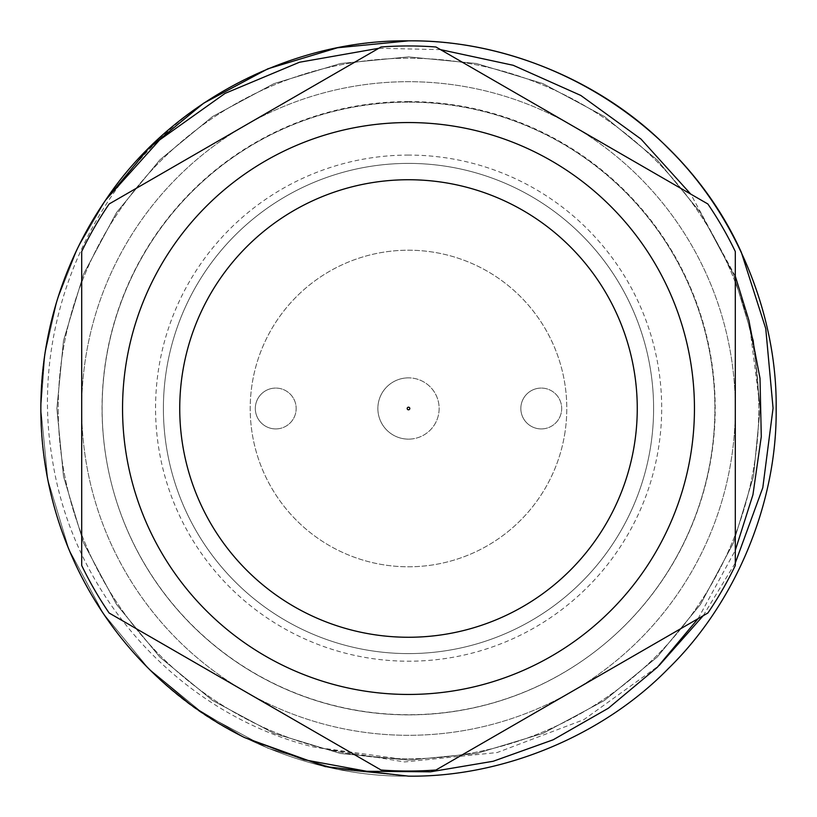 <?xml version="1.0" encoding="UTF-8"?>
<svg xmlns="http://www.w3.org/2000/svg" width="817" height="817" viewBox="0 0 817 817"><rect width="100%" height="100%" fill="white"/><g stroke="black" fill="none" stroke-linecap="round" stroke-linejoin="round"><path stroke-width="0.61" stroke-dasharray="4.08 3.06" d="M275.738 428.925A20.425 20.425 0 0 1 255.312 408.5A20.425 20.425 0 0 1 275.738 388.075A20.425 20.425 0 0 0 255.312 408.5A20.425 20.425 0 0 0 275.738 428.925A20.425 20.425 0 0 0 296.163 408.5A20.425 20.425 0 0 0 275.738 388.075A20.425 20.425 0 0 1 296.163 408.5A20.425 20.425 0 0 1 275.738 428.925M541.263 428.925A20.425 20.425 0 0 1 520.837 408.5A20.425 20.425 0 0 1 541.263 388.075A20.425 20.425 0 0 0 520.837 408.5A20.425 20.425 0 0 0 541.263 428.925A20.425 20.425 0 0 0 561.688 408.5A20.425 20.425 0 0 0 541.263 388.075A20.425 20.425 0 0 1 561.688 408.5A20.425 20.425 0 0 1 541.263 428.925M408.5 439.137A30.637 30.637 0 0 1 377.863 408.5A30.637 30.637 0 0 1 408.5 377.863A30.637 30.637 0 0 0 377.863 408.5A30.637 30.637 0 0 0 408.5 439.137A30.637 30.637 0 0 0 439.137 408.5A30.637 30.637 0 0 0 408.5 377.863A30.637 30.637 0 0 1 439.137 408.5A30.637 30.637 0 0 1 408.5 439.137M408.5 714.875A306.375 306.375 0 0 1 102.125 408.5A306.375 306.375 0 0 1 408.5 102.125A306.375 306.375 0 0 1 714.875 408.5A306.375 306.375 0 0 1 408.5 714.875A306.375 306.375 0 0 1 102.125 408.5A306.375 306.375 0 0 1 408.5 102.125A306.375 306.375 0 0 1 714.875 408.5A306.375 306.375 0 0 1 408.5 714.875M408.5 179.74A228.76 228.76 0 0 0 179.74 408.5A228.76 228.76 0 0 0 408.5 637.26A228.76 228.76 0 0 0 637.26 408.5A228.76 228.76 0 0 0 408.5 179.74M408.5 45.956A362.544 362.544 0 0 0 381.039 46.998L245.1 125.481A326.8 326.8 0 0 0 408.5 735.3A326.8 326.8 0 0 0 571.9 125.481A326.8 326.8 0 0 0 81.7 408.5A326.8 326.8 0 0 0 408.5 735.3A326.8 326.8 0 0 0 735.3 408.5A326.8 326.8 0 0 0 245.1 125.481L109.161 203.964A362.544 362.544 0 0 0 81.7 251.534L81.7 565.466A362.544 362.544 0 0 0 109.161 613.036L381.039 770.002A362.544 362.544 0 0 0 435.961 770.002L707.839 613.036A362.544 362.544 0 0 0 735.3 565.466L735.3 251.534A362.544 362.544 0 0 0 707.839 203.964L435.961 46.998A362.544 362.544 0 0 0 408.5 45.956M741.305 252.269A367.65 367.65 0 0 0 207.171 100.879C106.006 164.646 39.4 287.778 40.85 408.5C39.655 502.588 81.159 602.783 148.531 668.469C214.217 735.841 314.412 777.345 408.5 776.15C502.588 777.345 602.783 735.841 668.469 668.469C735.841 602.783 777.345 502.588 776.15 408.5C777.345 314.412 735.841 214.217 668.469 148.531C602.783 81.159 502.588 39.655 408.5 40.85C314.412 39.655 214.217 81.159 148.531 148.531C81.159 214.217 39.655 314.412 40.85 408.5C39.655 502.588 81.159 602.783 148.531 668.469C214.217 735.841 314.412 777.345 408.5 776.15C502.588 777.345 602.783 735.841 668.469 668.469C735.841 602.783 777.345 502.588 776.15 408.5C777.345 314.412 735.841 214.217 668.469 148.531C602.783 81.159 502.588 39.655 408.5 40.85C314.412 39.655 214.217 81.159 148.531 148.531C81.159 214.217 39.655 314.412 40.85 408.5C39.655 502.588 81.159 602.783 148.531 668.469C214.217 735.841 314.412 777.345 408.5 776.15C502.588 777.345 602.783 735.841 668.469 668.469C735.841 602.783 777.345 502.588 776.15 408.5C777.345 314.412 735.841 214.217 668.469 148.531C602.783 81.159 502.588 39.655 408.5 40.85C314.412 39.655 214.217 81.159 148.531 148.531C81.159 214.217 39.655 314.412 40.85 408.5C39.655 502.588 81.159 602.783 148.531 668.469C214.217 735.841 314.412 777.345 408.5 776.15C502.588 777.345 602.783 735.841 668.469 668.469C735.841 602.783 777.345 502.588 776.15 408.5C777.345 314.412 735.841 214.217 668.469 148.531C602.783 81.159 502.588 39.655 408.5 40.85C314.412 39.655 214.217 81.159 148.531 148.531C81.159 214.217 39.655 314.412 40.85 408.5C39.655 502.588 81.159 602.783 148.531 668.469C214.217 735.841 314.412 777.345 408.5 776.15C502.588 777.345 602.783 735.841 668.469 668.469C735.841 602.783 777.345 502.588 776.15 408.5C777.345 314.412 735.841 214.217 668.469 148.531C602.783 81.159 502.588 39.655 408.5 40.85C314.412 39.655 214.217 81.159 148.531 148.531C81.159 214.217 39.655 314.412 40.85 408.5C39.655 502.588 81.159 602.783 148.531 668.469C214.217 735.841 314.412 777.345 408.5 776.15C502.588 777.345 602.783 735.841 668.469 668.469C735.841 602.783 777.345 502.588 776.15 408.5C777.345 314.412 735.841 214.217 668.469 148.531C602.783 81.159 502.588 39.655 408.5 40.85C314.412 39.655 214.217 81.159 148.531 148.531C81.159 214.217 39.655 314.412 40.85 408.5C39.655 502.588 81.159 602.783 148.531 668.469C214.217 735.841 314.412 777.345 408.5 776.15C502.588 777.345 602.783 735.841 668.469 668.469C735.841 602.783 777.345 502.588 776.15 408.5C777.345 314.412 735.841 214.217 668.469 148.531C602.783 81.159 502.588 39.655 408.5 40.85C314.412 39.655 214.217 81.159 148.531 148.531C81.159 214.217 39.655 314.412 40.85 408.5C39.655 502.588 81.159 602.783 148.531 668.469C214.217 735.841 314.412 777.345 408.5 776.15C502.588 777.345 602.783 735.841 668.469 668.469C735.841 602.783 777.345 502.588 776.15 408.5C777.345 314.412 735.841 214.217 668.469 148.531C602.783 81.159 502.588 39.655 408.5 40.85C314.412 39.655 214.217 81.159 148.531 148.531C81.159 214.217 39.655 314.412 40.85 408.5C39.655 502.588 81.159 602.783 148.531 668.469C214.217 735.841 314.412 777.345 408.5 776.15C502.588 777.345 602.783 735.841 668.469 668.469C735.841 602.783 777.345 502.588 776.15 408.5C777.345 314.412 735.841 214.217 668.469 148.531C602.783 81.159 502.588 39.655 408.5 40.85C314.412 39.655 214.217 81.159 148.531 148.531C81.159 214.217 39.655 314.412 40.85 408.5C39.655 502.588 81.159 602.783 148.531 668.469C214.217 735.841 314.412 777.345 408.5 776.15C502.588 777.345 602.783 735.841 668.469 668.469C735.841 602.783 777.345 502.588 776.15 408.5C777.345 314.412 735.841 214.217 668.469 148.531C602.783 81.159 502.588 39.655 408.5 40.85C314.412 39.655 214.217 81.159 148.531 148.531C81.159 214.217 39.655 314.412 40.85 408.5C39.655 502.588 81.159 602.783 148.531 668.469C214.217 735.841 314.412 777.345 408.5 776.15C502.588 777.345 602.783 735.841 668.469 668.469C735.841 602.783 777.345 502.588 776.15 408.5C777.345 314.412 735.841 214.217 668.469 148.531C602.783 81.159 502.588 39.655 408.5 40.85C314.412 39.655 214.217 81.159 148.531 148.531C81.159 214.217 39.655 314.412 40.85 408.5C39.655 502.588 81.159 602.783 148.531 668.469C214.217 735.841 314.412 777.345 408.5 776.15C502.588 777.345 602.783 735.841 668.469 668.469C735.841 602.783 777.345 502.588 776.15 408.5C777.345 314.412 735.841 214.217 668.469 148.531C602.783 81.159 502.588 39.655 408.5 40.85C314.412 39.655 214.217 81.159 148.531 148.531C81.159 214.217 39.655 314.412 40.85 408.5C39.655 502.588 81.159 602.783 148.531 668.469C214.217 735.841 314.412 777.345 408.5 776.15C502.588 777.345 602.783 735.841 668.469 668.469C735.841 602.783 777.345 502.588 776.15 408.5C777.345 314.412 735.841 214.217 668.469 148.531C602.783 81.159 502.588 39.655 408.5 40.85C314.412 39.655 214.217 81.159 148.531 148.531C81.159 214.217 39.655 314.412 40.85 408.5C39.655 502.588 81.159 602.783 148.531 668.469C214.217 735.841 314.412 777.345 408.5 776.15C502.588 777.345 602.783 735.841 668.469 668.469C735.841 602.783 777.345 502.588 776.15 408.5C777.345 314.412 735.841 214.217 668.469 148.531C602.783 81.159 502.588 39.655 408.5 40.85C314.412 39.655 214.217 81.159 148.531 148.531C81.159 214.217 39.655 314.412 40.85 408.5C39.553 544.531 121.907 678.978 244.579 737.588L193.302 706.593L148.531 668.469L103.197 613.342L68.832 549.198L47.774 479.538L40.85 408.5L44.894 354.149L57.21 300.033L77.717 248.031L105.73 199.94L77.717 248.031L57.21 300.033L44.894 354.149L40.85 408.5L47.774 479.538L68.832 549.198L103.197 613.342L148.531 668.469L193.302 706.593L244.579 737.588L193.302 706.593L148.531 668.469L103.197 613.342L68.832 549.198L47.774 479.538L40.85 408.5L44.894 354.149L57.21 300.033L77.717 248.031L105.73 199.94L77.717 248.031L57.21 300.033L44.894 354.149L40.85 408.5L47.774 479.538L68.832 549.198L103.197 613.342L148.531 668.469L193.302 706.593L244.579 737.588L193.302 706.593L148.531 668.469L103.197 613.342L68.832 549.198L47.774 479.538L40.85 408.5L44.894 354.149L57.21 300.033L77.717 248.031L105.73 199.94L77.717 248.031L57.21 300.033L44.894 354.149L40.85 408.5L47.774 479.538L68.832 549.198L103.197 613.342L148.531 668.469L193.302 706.593L244.579 737.588L193.302 706.593L148.531 668.469L103.197 613.342L68.832 549.198L47.774 479.538L40.85 408.5L44.894 354.149L57.21 300.033L77.717 248.031L105.73 199.94L77.717 248.031L57.21 300.033L44.894 354.149L40.85 408.5L47.774 479.538L68.832 549.198L103.197 613.342L148.531 668.469L193.302 706.593L244.579 737.588L193.302 706.593L148.531 668.469L103.197 613.342L68.832 549.198L47.774 479.538L40.85 408.5L44.894 354.149L57.21 300.033L77.717 248.031L105.73 199.94M408.5 776.15L337.462 769.226L267.802 748.168L203.658 713.803L148.531 668.469L103.197 613.342L68.832 549.198L47.774 479.538L40.85 408.5L44.894 354.139L57.221 300.002L77.738 247.98L105.771 199.889L77.738 247.98L57.221 300.002L44.894 354.139L40.85 408.5L47.774 479.538L68.832 549.198L103.197 613.342L148.531 668.469L203.658 713.803L267.802 748.168L337.462 769.226L408.5 776.15L337.462 769.226L267.802 748.168L203.658 713.803L148.531 668.469L103.197 613.342L68.832 549.198L47.774 479.538L40.85 408.5L44.894 354.139L57.221 300.002L77.738 247.98L105.771 199.889L77.738 247.98L57.221 300.002L44.894 354.139L40.85 408.5L47.774 479.538L68.832 549.198L103.197 613.342L148.531 668.469L203.658 713.803L267.802 748.168L337.462 769.226L408.5 776.15L337.462 769.226L267.802 748.168L203.658 713.803L148.531 668.469L103.197 613.342L68.832 549.198L47.774 479.538L40.85 408.5L44.894 354.139L57.221 300.002L77.738 247.98L105.771 199.889M408.5 758.789A350.289 350.289 0 0 0 758.789 408.5A350.289 350.289 0 0 0 408.5 58.211A350.289 350.289 0 0 0 58.211 408.5A350.289 350.289 0 0 0 408.5 758.789A350.289 350.289 0 0 0 758.789 408.5A350.289 350.289 0 0 0 408.5 58.211A350.289 350.289 0 0 0 58.211 408.5A350.289 350.289 0 0 0 408.5 758.789M698.075 618.663L735.3 550.331M735.3 276.197L690.763 194.109M440.516 49.633L378.833 48.274M207.171 100.879C92.474 176.962 29.126 322.347 52.135 457.99C72.407 594.572 178.106 713.088 312.513 746.769L404.619 761.944L497.155 752.549L583.889 719.634L659.115 665.508M703.182 615.722L735.3 562.954M312.513 746.769L408.5 760.127L476.444 753.499L543.06 733.36L604.406 700.486L657.134 657.134L700.486 604.406L733.36 543.06L753.499 476.434L760.127 408.5L753.499 340.556L733.36 273.94L700.486 212.594L657.134 159.866L604.406 116.514L543.06 83.64L476.434 63.501L408.5 56.873L340.556 63.501L273.94 83.64L212.594 116.514L159.866 159.866L116.514 212.594L83.64 273.94L63.501 340.566L56.873 408.5L63.501 476.444L83.64 543.06L116.514 604.406L159.866 657.134L212.594 700.486L273.94 733.36L340.566 753.499L408.5 760.127L476.444 753.499L543.06 733.36L604.406 700.486L657.134 657.134L700.486 604.406L733.36 543.06L753.499 476.434L760.127 408.5L753.499 340.556L733.36 273.94L700.486 212.594L657.134 159.866L604.406 116.514L543.06 83.64L476.434 63.501L408.5 56.873L340.556 63.501L273.94 83.64L212.594 116.514L159.866 159.866L116.514 212.594L83.64 273.94L63.501 340.566L56.873 408.5L63.501 476.444L83.64 543.06L116.514 604.406L159.866 657.134L212.594 700.486L273.94 733.36L340.566 753.499L408.5 760.127L476.444 753.499L543.06 733.36L604.406 700.486L657.134 657.134L700.486 604.406L733.36 543.06L753.499 476.434L760.127 408.5L753.499 340.556L733.36 273.94L700.486 212.594L657.134 159.866L604.406 116.514L543.06 83.64L476.434 63.501L408.5 56.873L340.556 63.501L273.94 83.64L212.594 116.514L159.866 159.866L116.514 212.594L83.64 273.94L63.501 340.566L56.873 408.5L63.501 476.444L83.64 543.06L116.514 604.406L159.866 657.134L212.594 700.486L273.94 733.36L340.566 753.499L408.5 760.127L476.444 753.499L543.06 733.36L604.406 700.486L657.134 657.134L700.486 604.406L733.36 543.06L753.499 476.434L760.127 408.5L753.499 340.556L733.36 273.94L700.486 212.594L657.134 159.866L604.406 116.514L543.06 83.64L476.434 63.501L408.5 56.873L340.556 63.501L273.94 83.64L212.594 116.514L159.866 159.866L116.514 212.594L83.64 273.94L63.501 340.566L56.873 408.5L63.501 476.444L83.64 543.06L116.514 604.406L159.866 657.134L212.594 700.486L273.94 733.36L340.566 753.499L408.5 760.127L476.444 753.499L543.06 733.36L604.406 700.486L657.134 657.134L700.486 604.406L733.36 543.06L753.499 476.434L760.127 408.5L753.499 340.556L733.36 273.94L700.486 212.594L657.134 159.866L604.406 116.514L543.06 83.64L476.434 63.501L408.5 56.873L340.556 63.501L273.94 83.64L212.594 116.514L159.866 159.866L116.514 212.594L83.64 273.94L63.501 340.566L56.873 408.5L63.501 476.444L83.64 543.06L116.514 604.406L159.866 657.134L212.594 700.486L273.94 733.36L340.566 753.499L408.5 760.127L476.444 753.499L543.06 733.36L604.406 700.486L657.134 657.134L700.486 604.406L733.36 543.06L753.499 476.434L760.127 408.5L753.499 340.556L733.36 273.94L700.486 212.594L657.134 159.866L604.406 116.514L543.06 83.64L476.434 63.501L408.5 56.873L340.556 63.501L273.94 83.64L212.594 116.514L159.866 159.866L116.514 212.594L83.64 273.94L63.501 340.566L56.873 408.5L63.501 476.444L83.64 543.06L116.514 604.406L159.866 657.134L212.594 700.486L273.94 733.36L340.566 753.499L408.5 760.127L476.444 753.499L543.06 733.36L604.406 700.486L657.134 657.134L700.486 604.406L733.36 543.06L753.499 476.434L760.127 408.5L753.499 340.556L733.36 273.94L700.486 212.594L657.134 159.866L604.406 116.514L543.06 83.64L476.434 63.501L408.5 56.873L340.556 63.501L273.94 83.64L212.594 116.514L159.866 159.866L116.514 212.594L83.64 273.94L63.501 340.566L56.873 408.5L63.501 476.444L83.64 543.06L116.514 604.406L159.866 657.134L212.594 700.486L273.94 733.36L340.566 753.499L408.5 760.127L476.444 753.499L543.06 733.36L604.406 700.486L657.134 657.134L700.486 604.406L733.36 543.06L753.499 476.434L760.127 408.5L753.499 340.556L733.36 273.94L700.486 212.594L657.134 159.866L604.406 116.514L543.06 83.64L476.434 63.501L408.5 56.873L340.556 63.501L273.94 83.64L212.594 116.514L159.866 159.866L116.514 212.594L83.64 273.94L63.501 340.566L56.873 408.5L63.501 476.444L83.64 543.06L116.514 604.406L159.866 657.134L212.594 700.486L273.94 733.36L340.566 753.499L408.5 760.127L476.444 753.499L543.06 733.36L604.406 700.486L657.134 657.134L700.486 604.406L733.36 543.06L753.499 476.434L760.127 408.5L753.499 340.556L733.36 273.94L700.486 212.594L657.134 159.866L604.406 116.514L543.06 83.64L476.434 63.501L408.5 56.873L340.556 63.501L273.94 83.64L212.594 116.514L159.866 159.866L116.514 212.594L83.64 273.94L63.501 340.566L56.873 408.5L63.501 476.444L83.64 543.06L116.514 604.406L159.866 657.134L212.594 700.486L273.94 733.36L340.566 753.499L408.5 760.127L476.444 753.499L543.06 733.36L604.406 700.486L657.134 657.134L700.486 604.406L733.36 543.06L753.499 476.434L760.127 408.5L753.499 340.556L733.36 273.94L700.486 212.594L657.134 159.866L604.406 116.514L543.06 83.64L476.434 63.501L408.5 56.873L340.556 63.501L273.94 83.64L212.594 116.514L159.866 159.866L116.514 212.594L83.64 273.94L63.501 340.566L56.873 408.5L63.501 476.444L83.64 543.06L116.514 604.406L159.866 657.134L212.594 700.486L273.94 733.36L340.566 753.499L408.5 760.127L476.444 753.499L543.06 733.36L604.406 700.486L657.134 657.134L700.486 604.406L733.36 543.06L753.499 476.434L760.127 408.5L753.499 340.556L733.36 273.94L700.486 212.594L657.134 159.866L604.406 116.514L543.06 83.64L476.434 63.501L408.5 56.873L340.556 63.501L273.94 83.64L212.594 116.514L159.866 159.866L116.514 212.594L83.64 273.94L63.501 340.566L56.873 408.5L63.501 476.444L83.64 543.06L116.514 604.406L159.866 657.134L212.594 700.486L273.94 733.36L340.566 753.499L408.5 760.127L476.444 753.499L543.06 733.36L604.406 700.486L657.134 657.134L700.486 604.406L733.36 543.06L753.499 476.434L760.127 408.5L753.499 340.556L733.36 273.94L700.486 212.594L657.134 159.866L604.406 116.514L543.06 83.64L476.434 63.501L408.5 56.873L340.556 63.501L273.94 83.64L212.594 116.514L159.866 159.866L116.514 212.594L83.64 273.94L63.501 340.566L56.873 408.5L63.501 476.444L83.64 543.06L116.514 604.406L159.866 657.134L212.594 700.486L273.94 733.36L340.566 753.499L408.5 760.127L476.444 753.499L543.06 733.36L604.406 700.486L657.134 657.134L700.486 604.406L733.36 543.06L753.499 476.434L760.127 408.5L753.499 340.556L733.36 273.94L700.486 212.594L657.134 159.866L604.406 116.514L543.06 83.64L476.434 63.501L408.5 56.873L340.556 63.501L273.94 83.64L212.594 116.514L159.866 159.866L116.514 212.594L83.64 273.94L63.501 340.566L56.873 408.5L63.501 476.444L83.64 543.06L116.514 604.406L159.866 657.134L212.594 700.486L273.94 733.36L340.566 753.499L408.5 760.127L476.444 753.499L543.06 733.36L604.406 700.486L657.134 657.134L700.486 604.406L733.36 543.06L753.499 476.434L760.127 408.5L753.499 340.556L733.36 273.94L700.486 212.594L657.134 159.866L604.406 116.514L543.06 83.64L476.434 63.501L408.5 56.873L340.556 63.501L273.94 83.64L212.594 116.514L159.866 159.866L116.514 212.594L83.64 273.94L63.501 340.566L56.873 408.5L63.501 476.444L83.64 543.06L116.514 604.406L159.866 657.134L212.594 700.486L273.94 733.36L340.566 753.499L408.5 760.127L476.444 753.499L543.06 733.36L604.406 700.486L657.134 657.134L700.486 604.406L733.36 543.06L753.499 476.434L760.127 408.5L748.923 320.458M564.996 432.264A158.294 158.294 0 0 1 384.736 564.996A158.294 158.294 0 0 1 252.004 384.736A158.294 158.294 0 0 1 432.264 252.004A158.294 158.294 0 0 1 564.996 432.264A158.294 158.294 0 0 1 384.736 564.996A158.294 158.294 0 0 1 252.004 384.736A158.294 158.294 0 0 1 432.264 252.004A158.294 158.294 0 0 1 564.996 432.264M634.666 442.845A228.76 228.76 0 0 0 442.845 182.334A228.76 228.76 0 0 0 182.334 374.155A228.76 228.76 0 0 0 374.155 634.666A228.76 228.76 0 0 0 634.666 442.845M650.822 445.296A245.1 245.1 0 0 0 445.296 166.178A245.1 245.1 0 0 0 166.178 371.704A245.1 245.1 0 0 0 371.704 650.822A245.1 245.1 0 0 0 650.822 445.296A245.1 245.1 0 0 0 445.296 166.178A245.1 245.1 0 0 0 166.178 371.704A245.1 245.1 0 0 0 371.704 650.822A245.1 245.1 0 0 0 650.822 445.296M408.623 101.563A306.579 306.579 0 0 0 102.043 408.143A306.579 306.579 0 0 0 408.623 714.722A306.579 306.579 0 0 0 715.202 408.143A306.579 306.579 0 0 0 408.623 101.563M408.623 155.077A253.066 253.066 0 0 0 155.557 408.143A253.066 253.066 0 0 0 408.623 661.208A253.066 253.066 0 0 0 661.688 408.143A253.066 253.066 0 0 0 408.623 155.077"/><path stroke-width="1.23" d="M408.5 122.55A285.95 285.95 0 0 1 694.45 408.5A285.95 285.95 0 0 1 408.5 694.45A285.95 285.95 0 0 1 122.55 408.5A285.95 285.95 0 0 1 408.5 122.55M435.961 770.002A362.544 362.544 0 0 1 381.039 770.002L109.161 613.036A362.544 362.544 0 0 1 81.7 565.466L81.7 251.534A362.544 362.544 0 0 1 109.161 203.964L381.039 46.998A362.544 362.544 0 0 1 435.961 46.998L707.839 203.964A362.544 362.544 0 0 1 735.3 251.534L735.3 565.466A362.544 362.544 0 0 1 707.839 613.036L435.961 770.002M408.5 179.74A228.76 228.76 0 0 0 179.74 408.5A228.76 228.76 0 0 0 408.5 637.26A228.76 228.76 0 0 0 637.26 408.5A228.76 228.76 0 0 0 408.5 179.74M378.833 48.274L299.441 62.255L225.053 93.404L159.621 139.952L105.73 199.94C170.099 103.003 290.883 39.369 408.5 40.85C502.588 39.655 602.783 81.159 668.469 148.531C735.841 214.217 777.345 314.412 776.15 408.5C777.345 502.588 735.841 602.783 668.469 668.469C602.783 735.841 502.588 777.345 408.5 776.15L325.084 766.56L244.579 737.588L304.22 759.749L366.813 771.289L430.488 771.82L493.202 761.26L553.18 739.783L608.359 708.227L657.287 667.336L698.075 618.663M105.771 199.889L148.531 148.531L203.658 103.197L267.802 68.832L337.462 47.774L408.5 40.85L337.462 47.774L267.802 68.832L203.658 103.197L148.531 148.531L105.771 199.889L148.531 148.531L203.658 103.197L267.802 68.832L337.462 47.774L408.5 40.85L337.462 47.774L267.802 68.832L203.658 103.197L148.531 148.531L105.771 199.889L148.531 148.531L203.658 103.197L267.802 68.832L337.462 47.774L408.5 40.85L337.462 47.774L267.802 68.832L203.658 103.197L148.531 148.531L105.73 199.94L148.531 148.531L203.658 103.197L267.802 68.832L337.462 47.774L408.5 40.85L337.462 47.774L267.802 68.832L203.658 103.197L148.531 148.531L105.73 199.94L148.531 148.531L203.658 103.197L267.802 68.832L337.462 47.774L408.5 40.85L337.462 47.774L267.802 68.832L203.658 103.197L148.531 148.531L105.73 199.94L148.531 148.531L203.658 103.197L267.802 68.832L337.462 47.774L408.5 40.85L337.462 47.774L267.802 68.832L203.658 103.197L148.531 148.531L105.73 199.94L148.531 148.531L203.658 103.197L267.802 68.832L337.462 47.774L408.5 40.85C502.588 39.655 602.783 81.159 668.469 148.531C735.841 214.217 777.345 314.412 776.15 408.5C777.345 502.588 735.841 602.783 668.469 668.469C602.783 735.841 502.588 777.345 408.5 776.15L325.084 766.56L244.579 737.588A367.65 367.65 0 0 1 105.73 199.94L148.531 148.531L203.658 103.197L267.802 68.832L337.462 47.774L408.5 40.85C502.588 39.655 602.783 81.159 668.469 148.531C735.841 214.217 777.345 314.412 776.15 408.5C777.345 502.588 735.841 602.783 668.469 668.469C602.783 735.841 502.588 777.345 408.5 776.15L325.084 766.56L244.579 737.588L325.084 766.56L408.5 776.15L325.084 766.56L244.579 737.588L325.084 766.56L408.5 776.15L325.084 766.56L244.579 737.588L325.084 766.56L408.5 776.15L325.084 766.56L244.579 737.588M735.3 562.954L762.802 487.678L773.066 408.153L765.754 328.618L741.305 252.269C684.197 125.297 547.543 39.563 408.5 40.85C502.588 39.655 602.783 81.159 668.469 148.531C735.841 214.217 777.345 314.412 776.15 408.5C777.345 502.588 735.841 602.783 668.469 668.469C602.783 735.841 502.588 777.345 408.5 776.15C502.588 777.345 602.783 735.841 668.469 668.469C735.841 602.783 777.345 502.588 776.15 408.5C777.345 314.412 735.841 214.217 668.469 148.531C602.783 81.159 502.588 39.655 408.5 40.85C502.588 39.655 602.783 81.159 668.469 148.531C735.841 214.217 777.345 314.412 776.15 408.5C777.345 502.588 735.841 602.783 668.469 668.469C602.783 735.841 502.588 777.345 408.5 776.15C502.588 777.345 602.783 735.841 668.469 668.469C735.841 602.783 777.345 502.588 776.15 408.5C777.345 314.412 735.841 214.217 668.469 148.531C602.783 81.159 502.588 39.655 408.5 40.85C502.588 39.655 602.783 81.159 668.469 148.531C735.841 214.217 777.345 314.412 776.15 408.5C777.345 502.588 735.841 602.783 668.469 668.469C602.783 735.841 502.588 777.345 408.5 776.15C502.588 777.345 602.783 735.841 668.469 668.469C735.841 602.783 777.345 502.588 776.15 408.5C777.345 314.412 735.841 214.217 668.469 148.531C602.783 81.159 502.588 39.655 408.5 40.85C502.588 39.655 602.783 81.159 668.469 148.531C735.841 214.217 777.345 314.412 776.15 408.5C777.345 502.588 735.841 602.783 668.469 668.469C602.783 735.841 502.588 777.345 408.5 776.15C502.588 777.345 602.783 735.841 668.469 668.469C735.841 602.783 777.345 502.588 776.15 408.5C777.345 314.412 735.841 214.217 668.469 148.531C602.783 81.159 502.588 39.655 408.5 40.85C502.588 39.655 602.783 81.159 668.469 148.531C735.841 214.217 777.345 314.412 776.15 408.5C777.345 502.588 735.841 602.783 668.469 668.469C602.783 735.841 502.588 777.345 408.5 776.15C502.588 777.345 602.783 735.841 668.469 668.469C735.841 602.783 777.345 502.588 776.15 408.5C777.345 314.412 735.841 214.217 668.469 148.531C602.783 81.159 502.588 39.655 408.5 40.85C502.588 39.655 602.783 81.159 668.469 148.531C735.841 214.217 777.345 314.412 776.15 408.5C777.345 502.588 735.841 602.783 668.469 668.469C602.783 735.841 502.588 777.345 408.5 776.15M735.3 550.331L752.937 494.745L761.291 436.595L760.004 378.291L748.923 320.458L735.3 276.197M690.763 194.109L640.926 139.002L580.785 95.436L513.209 65.289L440.516 49.633M659.115 665.508L703.182 615.722M407.213 408.306A1.297 1.297 0 0 1 408.694 407.213A1.297 1.297 0 0 1 409.787 408.694A1.297 1.297 0 0 1 408.306 409.787A1.297 1.297 0 0 1 407.213 408.306A1.297 1.297 0 0 1 408.694 407.213A1.297 1.297 0 0 1 409.787 408.694A1.297 1.297 0 0 1 408.306 409.787A1.297 1.297 0 0 1 407.213 408.306M634.666 442.845A228.76 228.76 0 0 1 374.155 634.666A228.76 228.76 0 0 1 182.334 374.155A228.76 228.76 0 0 1 442.845 182.334A228.76 228.76 0 0 1 634.666 442.845"/></g></svg>
